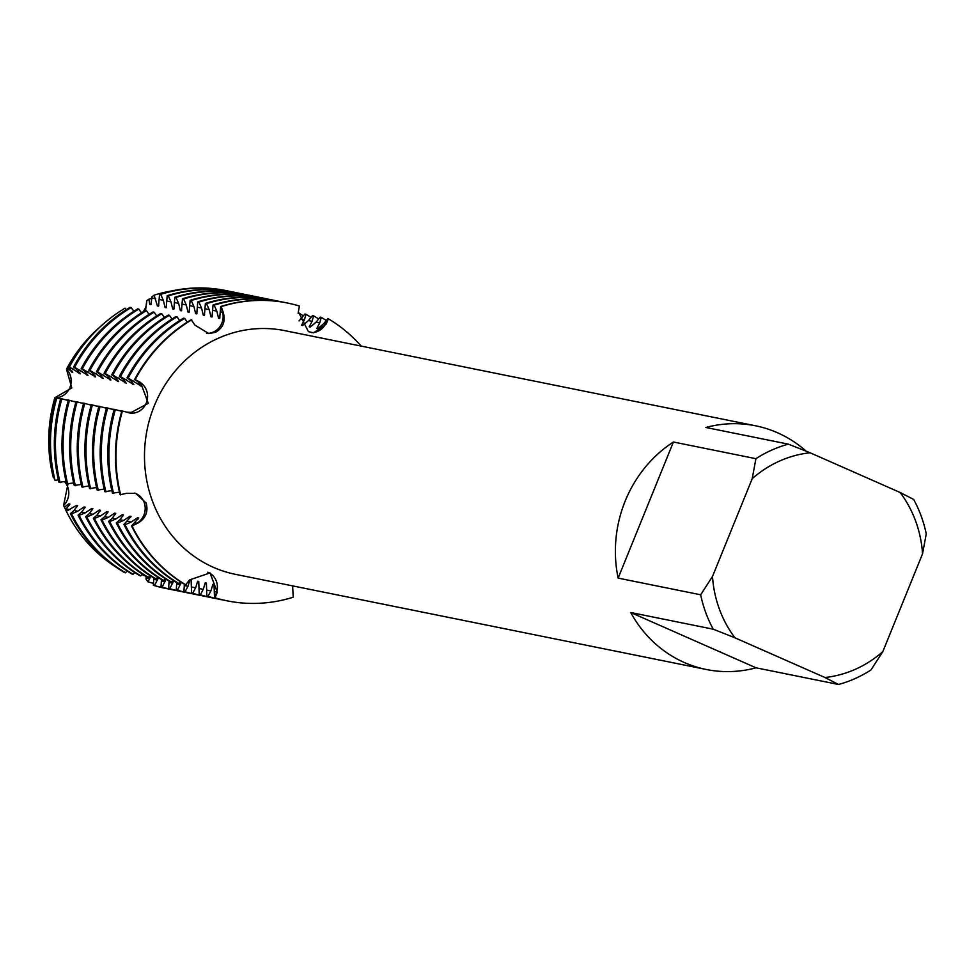 <?xml version="1.0" encoding="UTF-8"?>
<svg xmlns="http://www.w3.org/2000/svg" width="975" height="975" viewBox="0 0 975 975"><rect width="100%" height="100%" fill="white"/><g stroke="black" fill="none" stroke-linecap="round" stroke-linejoin="round"><path stroke-width="1.46" d="M54.99 397.739A16.453 15.234 101.4 0 0 69.907 387.465A16.453 15.234 101.4 0 0 66.471 369.172L67.336 368.416L72.723 372.304L68.591 367.514L69.408 366.978L80.364 373.852L77.049 369.659L73.527 367.075L74.648 367.295L88.006 375.399L84.691 371.207L81.169 368.623L82.29 368.842L95.635 376.947L92.333 372.742L88.81 370.159L89.932 370.39L103.277 378.483L99.974 374.29L96.452 371.707L97.573 371.926L110.918 380.031L107.616 375.838L104.093 373.254L105.202 373.474L118.56 381.578L115.257 377.374L111.735 374.79L112.844 375.022L126.202 383.114L122.899 378.922L119.377 376.338L120.486 376.557L133.843 384.662L130.54 380.469L127.018 377.886L128.127 378.105L141.485 386.21L138.17 382.005L134.66 379.421L139.998 382.383A16.453 15.234 -78.6 0 1 146.64 402.041A16.453 15.234 -78.6 0 1 129.504 412.998A16.453 15.234 101.4 0 0 146.287 402.955A16.453 15.234 101.4 0 0 139.998 382.383L135.208 379.543L140.583 382.492L148.273 403.321L130.028 413.095L121.887 410.865A151.942 140.778 101.4 0 0 120.108 494.752L126.616 493.301L135.744 493.411L146.153 503.039C148.468 511.802 145.616 518.566 137.597 523.331L131.552 526A151.942 140.778 101.4 0 0 185.567 584.915L189.503 579.942L210.015 572.91L217.303 592.203L215.061 597.785A151.942 140.778 -78.6 0 0 293.231 597.212L292.61 585.89M143.081 311.805A16.453 15.234 101.4 0 0 146.75 300.678L148.834 299.203L149.797 304.407L150.918 304.627L152.027 296.79L154.087 295.193L157.438 305.943L158.559 306.174L159.559 294.145L160.668 294.377L163.349 300.337L165.08 307.491L166.201 307.71L167.188 295.693L168.309 295.913L170.991 301.872L172.721 309.038L173.842 309.258L174.83 297.241L175.951 297.46L178.632 303.42L180.363 310.574L181.484 310.806L182.471 298.777L183.592 299.008L186.274 304.968L188.004 312.122L189.113 312.341L190.113 300.324L191.234 300.544L193.915 306.503L195.646 313.67L196.755 313.889L197.754 301.872L198.876 302.092L201.557 308.051L203.288 315.205L204.397 315.437L205.396 303.408L206.505 303.639L209.198 309.599L210.929 316.753L212.038 316.972L213.038 304.956L214.147 305.187L216.828 311.135L218.571 318.301L219.68 318.52L220.679 306.503L222.641 312.317A16.453 15.234 -78.6 0 1 206.529 333.34A16.453 15.234 101.4 0 0 213.391 332.073A16.453 15.234 101.4 0 0 222.641 312.317L221.24 306.613L223.238 312.414C225.7 321.348 223.104 327.978 215.475 332.317L208.808 333.596L194.915 325.102L191.185 319.702A151.942 140.778 101.4 0 0 134.66 379.421M144.178 502.527A16.453 15.234 101.4 0 0 134.331 493.058A16.453 15.234 -78.6 0 1 145.141 506.866A16.453 15.234 -78.6 0 1 137.012 523.197A16.453 15.234 101.4 0 0 144.178 502.527M208.297 572.435A16.453 15.234 101.4 0 0 207.663 572.179A16.453 15.234 -78.6 0 1 216.718 592.069A16.453 15.234 101.4 0 0 208.297 572.435M299.033 320.933L304.858 314.06L305.979 314.279L304.456 319.763L301.567 325.272L302.689 325.504L308.441 320.568L312.5 315.595L313.621 315.827L312.097 321.311L309.209 326.82L310.318 327.052L316.083 322.116L320.141 317.143L321.263 317.375L319.739 322.847L316.851 328.368L317.96 328.587L323.724 323.651L327.783 318.691L325.553 324.029A16.453 15.234 -78.6 0 1 311.427 332.585A16.453 15.234 101.4 0 0 325.553 324.029L328.343 318.801A151.942 140.778 -78.6 0 1 361.189 346.101A151.942 140.778 -78.6 0 0 328.343 318.801L326.162 324.127L313.572 332.828L308.405 331.634L298.362 311.866L299.41 306.04A151.942 140.778 -78.6 0 0 221.24 306.613A151.942 140.778 -78.6 0 1 287.332 302.981A151.942 140.778 -78.6 0 1 299.41 306.04M838.524 684.474L756.015 667.802L630.727 612.519L713.237 629.192L734.955 637.808L824.96 677.515L838.524 684.474A124.312 115.184 -78.6 0 0 870.98 669.947L882.838 651.605L922.545 553.824L926.25 533.837A124.312 115.184 -78.6 0 0 913.66 499.432L900.096 492.472L810.091 452.766L788.385 444.149L705.863 427.477A124.312 115.184 -78.6 0 1 755.564 425.795A124.312 115.184 -78.6 0 1 777.575 432.79A124.312 115.184 -78.6 0 1 806.154 451.181M756.015 667.802A124.312 115.184 -78.6 0 1 706.314 669.484A124.312 115.184 -78.6 0 1 684.304 662.5A124.312 115.184 -78.6 0 1 630.727 612.519M706.314 669.484L235.402 574.324A124.312 115.184 -78.6 0 1 213.391 567.328A124.312 115.184 -78.6 0 1 150.162 417.568A124.312 115.184 -78.6 0 1 284.651 330.622L515.97 377.41M755.564 425.795L536.177 381.457A124.312 115.184 101.4 0 0 535.287 381.286L514.215 377.02M67.336 368.404A144.044 133.465 -78.6 0 1 99.365 327.527L98.243 328.526A142.131 131.686 -78.6 0 0 66.471 369.172L71.809 387.904L54.868 397.739L71.809 387.904L66.471 369.172A142.131 131.686 -78.6 0 1 98.804 328.027M293.231 597.212A151.942 140.778 -78.6 0 1 227.138 600.844A151.942 140.778 -78.6 0 1 215.061 597.785L216.718 592.069L214.5 597.675L214.037 584.537L212.928 584.305L210.905 590.887L207.98 596.359L206.858 596.139L206.395 582.989L205.286 582.758L203.263 589.351L200.338 594.811L199.217 594.592L198.754 581.441L197.645 581.222L195.622 587.803L192.697 593.275L191.575 593.044L191.112 579.906L190.003 579.674L187.98 586.255L185.055 591.727L183.934 591.496L184.36 584.183M132.1 526.11L137.012 523.197L132.1 526.11A151.942 140.778 -78.6 0 0 186.127 585.024A151.942 140.778 -78.6 0 1 132.1 526.11M131.552 526L138.682 517.981L137.572 517.762L131.198 522.027L125.019 524.684L123.91 524.452L131.052 516.445L129.931 516.214L123.557 520.479L117.378 523.136L116.269 522.917L119.913 519.748L123.411 514.898L122.289 514.678L115.915 518.944L109.736 521.601L108.627 521.369L112.271 518.2L115.769 513.35L114.648 513.13L108.286 517.396L102.095 520.053L100.986 519.821L104.63 516.653L108.127 511.814L107.006 511.582L100.644 515.848L94.453 518.505L93.344 518.286L96.988 515.117L100.486 510.266L99.365 510.035L93.003 514.312L86.824 516.969L85.702 516.738L89.347 513.569L92.844 508.718L91.735 508.499L85.361 512.765L79.182 515.422L78.061 515.19L81.705 512.021L85.203 507.183L84.094 506.951L77.72 511.217L71.541 513.874L70.419 513.654L74.063 510.486L77.561 505.635L76.452 505.403L66.349 511.278L65.581 509.669L69.92 504.087L68.811 503.868L64.387 507.171L63.582 505.489L67.933 484.124L63.582 505.489A16.453 15.234 101.4 0 0 64.472 481.674M65.544 481.443L66.166 482.04L65.544 481.443M146.738 300.678L145.555 310.477L146.738 300.678M135.208 379.543A151.942 140.778 -78.6 0 1 191.746 319.812A151.942 140.778 -78.6 0 0 135.208 379.543M122.448 410.975A151.942 140.778 -78.6 0 0 120.668 494.861A151.942 140.778 -78.6 0 1 122.448 410.975L119.291 410.658M53.186 477.08A142.131 131.686 -78.6 0 1 54.868 397.739A142.131 131.686 -78.6 0 0 53.186 477.08L54.088 477.701M673.408 442.004L755.918 458.689L752.213 478.676L712.506 576.457L700.659 594.787L618.138 578.114L673.408 442.004A124.312 115.184 -78.6 0 0 618.138 578.114M734.955 637.808A113.258 104.934 -78.6 0 1 712.506 576.457M882.838 651.605A113.258 104.934 -78.6 0 1 824.96 677.515M900.096 492.472A113.258 104.934 -78.6 0 1 922.545 553.824M752.213 478.676A113.258 104.934 -78.6 0 1 810.091 452.766M713.237 629.192A124.312 115.184 -78.6 0 1 700.659 594.787M755.918 458.689A124.312 115.184 -78.6 0 1 788.385 444.149M298.228 312.719L298.155 313.402M121.753 411.352L114.246 409.317A151.942 140.778 101.4 0 0 112.466 493.204L119.498 492.156M114.112 409.805L106.616 407.769A151.942 140.778 101.4 0 0 104.837 491.656L111.857 490.608M106.47 408.269L98.975 406.234A151.942 140.778 101.4 0 0 97.195 490.12L104.215 489.072M98.828 406.721L91.333 404.686A151.942 140.778 101.4 0 0 89.554 488.572L96.574 487.524M91.187 405.173L83.692 403.138A151.942 140.778 101.4 0 0 81.912 487.025L88.932 485.977M83.545 403.638L76.05 401.59A151.942 140.778 101.4 0 0 74.271 485.477L81.291 484.429M75.904 402.09L68.408 400.055A151.942 140.778 101.4 0 0 66.629 483.941L73.649 482.893M68.262 400.542L60.767 398.507A151.942 140.778 101.4 0 0 58.987 482.393L66.007 481.345M60.621 399.007L56.221 397.995A147.359 136.524 101.4 0 0 54.49 479.359L55.088 480.504L58.366 479.798M128.091 412.62L130.869 412.352L126.579 412.181M120.839 411.097L121.838 411.048M113.197 409.549L114.197 409.512M114.806 409.427L111.662 409.11M105.556 408.013L106.555 407.964M107.165 407.879L104.02 407.574M97.914 406.465L98.914 406.417M99.523 406.343L96.379 406.027M90.273 404.918L91.272 404.881M91.882 404.796L88.737 404.479M82.631 403.37L83.631 403.333M84.24 403.248L81.096 402.943M74.99 401.834L75.989 401.785M76.598 401.712L73.454 401.395M67.36 400.286L68.347 400.25M68.957 400.164L65.812 399.847M59.719 398.738L60.718 398.702M61.315 398.617L58.183 398.312M56.172 398.141L54.868 397.739M70.419 513.654A151.942 140.778 101.4 0 0 124.447 572.557L125.556 572.788L127.042 570.96M78.061 515.19A151.942 140.778 101.4 0 0 132.076 574.104L133.197 574.324L134.684 572.508M85.702 516.738A151.942 140.778 101.4 0 0 139.718 575.652L140.839 575.872L142.326 574.056M93.344 518.286A151.942 140.778 101.4 0 0 147.359 577.188L148.48 577.419L149.967 575.591M100.986 519.821A151.942 140.778 101.4 0 0 155.001 578.736L156.122 578.955L157.609 577.139M108.627 521.369A151.942 140.778 101.4 0 0 162.642 580.283L163.763 580.503L165.25 578.687M116.269 522.917A151.942 140.778 101.4 0 0 170.284 581.819L171.393 582.051L172.892 580.222M123.91 524.452A151.942 140.778 101.4 0 0 177.925 583.367L179.034 583.586L180.533 581.77M181.399 582.343L177.413 590.18L176.292 589.96L176.719 582.648M173.757 580.795L169.772 588.644L168.663 588.413L169.077 581.1M166.116 579.247L162.13 587.096L161.021 586.865L161.436 579.552M158.486 577.7L154.489 585.548L153.38 585.329L153.794 578.017M150.845 576.164L148.005 581.843L146.031 579.187L146.153 576.469M143.203 574.616L142.984 575.189L142.179 574.226M187.285 322.103L184.665 318.386L183.556 318.155A151.942 140.778 101.4 0 0 127.018 377.886M179.644 320.556L177.023 316.838L175.914 316.607A151.942 140.778 101.4 0 0 119.377 376.338M172.002 319.008L169.382 315.291L168.273 315.071A151.942 140.778 101.4 0 0 111.735 374.79M164.373 317.472L161.74 313.743L160.631 313.523A151.942 140.778 101.4 0 0 104.093 373.254M156.731 315.924L154.099 312.207L152.99 311.976A151.942 140.778 101.4 0 0 96.452 371.707M149.09 314.377L146.457 310.659L145.348 310.44A151.942 140.778 101.4 0 0 88.81 370.159M141.448 312.829L138.828 309.112L137.707 308.892A151.942 140.778 101.4 0 0 81.169 368.623M133.807 311.293L131.186 307.576L130.065 307.344A151.942 140.778 101.4 0 0 73.527 367.075M126.165 309.745L125.068 308.185A149.577 138.584 -78.6 0 0 102.607 324.626A149.577 138.584 -78.6 0 0 69.408 366.978M287.052 302.933A151.942 140.778 101.4 0 0 286.772 302.872A151.942 140.778 101.4 0 0 220.679 306.503M214.5 597.675A151.942 140.778 101.4 0 0 226.578 600.722A151.942 140.778 101.4 0 0 226.858 600.783M140.363 385.978A139.23 129.005 -78.6 0 1 140.863 385.028M218.571 318.301A139.23 129.005 -78.6 0 1 219.911 317.862M138.182 519.005A139.23 129.005 -78.6 0 1 137.572 517.762M214.073 584.671A139.23 129.005 -78.6 0 1 212.928 584.305M128.127 378.105A151.942 140.778 -78.6 0 1 184.665 318.386M113.588 493.423A151.942 140.778 -78.6 0 1 115.367 409.537M214.147 305.187A151.942 140.778 -78.6 0 1 280.239 301.555A151.942 140.778 -78.6 0 1 283.493 302.262M179.034 583.586A151.942 140.778 -78.6 0 1 125.019 524.684M321.263 317.375A151.942 140.778 -78.6 0 1 326.296 320.507M223.324 600.027A151.942 140.778 -78.6 0 1 220.058 599.406A151.942 140.778 -78.6 0 1 207.98 596.359M279.691 301.446A151.942 140.778 101.4 0 0 279.13 301.336A151.942 140.778 101.4 0 0 213.038 304.956M206.858 596.139A151.942 140.778 101.4 0 0 218.936 599.186A151.942 140.778 101.4 0 0 219.497 599.296M132.722 384.43A139.23 129.005 -78.6 0 1 133.222 383.492M210.929 316.753A139.23 129.005 -78.6 0 1 212.27 316.327M130.54 517.457A139.23 129.005 -78.6 0 1 129.931 516.214M206.432 583.123A139.23 129.005 -78.6 0 1 205.286 582.758M120.486 376.557A151.942 140.778 -78.6 0 1 177.023 316.838M105.946 491.888A151.942 140.778 -78.6 0 1 107.725 408.001M206.505 303.639A151.942 140.778 -78.6 0 1 272.61 300.007A151.942 140.778 -78.6 0 1 275.864 300.714M171.393 582.051A151.942 140.778 -78.6 0 1 117.378 523.136M313.621 315.827A151.942 140.778 -78.6 0 1 318.654 318.971M215.682 598.479A151.942 140.778 -78.6 0 1 212.416 597.858A151.942 140.778 -78.6 0 1 200.338 594.811M272.049 299.898A151.942 140.778 101.4 0 0 271.489 299.788A151.942 140.778 101.4 0 0 205.396 303.408M199.217 594.592A151.942 140.778 101.4 0 0 211.295 597.638A151.942 140.778 101.4 0 0 211.855 597.748M125.093 382.895A139.23 129.005 -78.6 0 1 125.592 381.944M203.288 315.205A139.23 129.005 -78.6 0 1 204.628 314.779M122.899 515.921A139.23 129.005 -78.6 0 1 122.289 514.678M198.79 581.575A139.23 129.005 -78.6 0 1 197.645 581.222M112.844 375.022A151.942 140.778 -78.6 0 1 169.382 315.291M98.304 490.34A151.942 140.778 -78.6 0 1 100.084 406.453M198.876 302.092A151.942 140.778 -78.6 0 1 264.968 298.472A151.942 140.778 -78.6 0 1 268.223 299.167M163.763 580.503A151.942 140.778 -78.6 0 1 109.736 521.601M305.979 314.279A151.942 140.778 -78.6 0 1 311.013 317.423M208.041 596.932A151.942 140.778 -78.6 0 1 204.774 596.322A151.942 140.778 -78.6 0 1 192.697 593.275M264.408 298.35A151.942 140.778 101.4 0 0 263.847 298.24A151.942 140.778 101.4 0 0 197.754 301.872M191.575 593.044A151.942 140.778 101.4 0 0 203.653 596.091A151.942 140.778 101.4 0 0 204.214 596.2M117.451 381.347A139.23 129.005 -78.6 0 1 117.951 380.396M195.646 313.67A139.23 129.005 -78.6 0 1 196.987 313.231M115.257 514.373A139.23 129.005 -78.6 0 1 114.648 513.13M191.149 580.028A139.23 129.005 -78.6 0 1 190.003 579.674M105.202 373.474A151.942 140.778 -78.6 0 1 161.74 313.743M90.663 488.792A151.942 140.778 -78.6 0 1 92.442 404.905M191.234 300.544A151.942 140.778 -78.6 0 1 257.327 296.924A151.942 140.778 -78.6 0 1 260.581 297.619M156.122 578.955A151.942 140.778 -78.6 0 1 102.095 520.053M298.338 312.743A151.942 140.778 -78.6 0 1 303.371 315.876M200.399 595.396A151.942 140.778 -78.6 0 1 197.133 594.774A151.942 140.778 -78.6 0 1 185.055 591.727M256.766 296.814A151.942 140.778 101.4 0 0 256.206 296.692A151.942 140.778 101.4 0 0 190.113 300.324M183.934 591.496A151.942 140.778 101.4 0 0 196.012 594.555A151.942 140.778 101.4 0 0 196.572 594.665M109.809 379.799A139.23 129.005 -78.6 0 1 110.309 378.861M188.004 312.122A139.23 129.005 -78.6 0 1 189.345 311.695M107.616 512.826A139.23 129.005 -78.6 0 1 107.006 511.582M97.573 371.926A151.942 140.778 -78.6 0 1 154.099 312.207M83.021 487.256A151.942 140.778 -78.6 0 1 84.801 403.37M183.592 299.008A151.942 140.778 -78.6 0 1 249.685 295.376A151.942 140.778 -78.6 0 1 252.939 296.083M148.48 577.419A151.942 140.778 -78.6 0 1 94.453 518.505M192.757 593.848A151.942 140.778 -78.6 0 1 189.491 593.227A151.942 140.778 -78.6 0 1 177.413 590.18M249.125 295.267A151.942 140.778 101.4 0 0 248.564 295.157A151.942 140.778 101.4 0 0 182.471 298.777M176.292 589.96A151.942 140.778 101.4 0 0 188.382 593.007A151.942 140.778 101.4 0 0 188.931 593.117M102.168 378.263A139.23 129.005 -78.6 0 1 102.667 377.313M180.363 310.574A139.23 129.005 -78.6 0 1 181.703 310.147M99.986 511.29A139.23 129.005 -78.6 0 1 99.365 510.035M89.932 370.39A151.942 140.778 -78.6 0 1 146.457 310.659M75.38 485.708A151.942 140.778 -78.6 0 1 77.159 401.822M175.951 297.46A151.942 140.778 -78.6 0 1 242.044 293.841A151.942 140.778 -78.6 0 1 245.298 294.535M140.839 575.872A151.942 140.778 -78.6 0 1 86.824 516.969M185.128 592.3A151.942 140.778 -78.6 0 1 181.85 591.691A151.942 140.778 -78.6 0 1 169.772 588.644M241.483 293.719A151.942 140.778 101.4 0 0 240.923 293.609A151.942 140.778 101.4 0 0 174.83 297.241M168.663 588.413A151.942 140.778 101.4 0 0 180.741 591.459A151.942 140.778 101.4 0 0 181.289 591.569M94.526 376.716A139.23 129.005 -78.6 0 1 95.026 375.765M172.721 309.038A139.23 129.005 -78.6 0 1 174.062 308.6M92.345 509.742A139.23 129.005 -78.6 0 1 91.735 508.499M82.29 368.842A151.942 140.778 -78.6 0 1 138.828 309.112M67.738 484.161A151.942 140.778 -78.6 0 1 69.517 400.274M168.309 295.913A151.942 140.778 -78.6 0 1 234.402 292.293A151.942 140.778 -78.6 0 1 237.656 292.988M133.197 574.324A151.942 140.778 -78.6 0 1 79.182 515.422M177.487 590.765A151.942 140.778 -78.6 0 1 174.208 590.143A151.942 140.778 -78.6 0 1 162.13 587.096M233.842 292.183A151.942 140.778 101.4 0 0 233.293 292.061A151.942 140.778 101.4 0 0 167.188 295.693M161.021 586.865A151.942 140.778 101.4 0 0 173.099 589.924A151.942 140.778 101.4 0 0 173.66 590.033M86.885 375.168A139.23 129.005 -78.6 0 1 87.384 374.229M165.08 307.491A139.23 129.005 -78.6 0 1 166.42 307.064M84.703 508.194A139.23 129.005 -78.6 0 1 84.094 506.951M74.648 367.295A151.942 140.778 -78.6 0 1 131.186 307.576M60.109 482.625A151.942 140.778 -78.6 0 1 61.888 398.738M160.668 294.377A151.942 140.778 -78.6 0 1 226.761 290.745A151.942 140.778 -78.6 0 1 230.015 291.452M125.556 572.788A151.942 140.778 -78.6 0 1 71.541 513.874M169.845 589.217A151.942 140.778 -78.6 0 1 166.567 588.595A151.942 140.778 -78.6 0 1 154.489 585.548M226.2 290.635A151.942 140.778 101.4 0 0 225.652 290.526A151.942 140.778 101.4 0 0 159.559 294.145M153.38 585.329A151.942 140.778 101.4 0 0 165.457 588.376A151.942 140.778 101.4 0 0 166.018 588.486M79.243 373.632A139.23 129.005 -78.6 0 1 79.743 372.682M157.438 305.943A139.23 129.005 -78.6 0 1 158.779 305.516M77.062 506.659A139.23 129.005 -78.6 0 1 76.452 505.403M55.088 480.504A149.577 138.584 -78.6 0 1 56.843 397.922M154.087 295.193A149.577 138.584 -78.6 0 1 171.685 290.94M115.891 567.036A149.577 138.584 -78.6 0 1 66.349 511.278M153.502 583.379A149.577 138.584 -78.6 0 1 148.005 581.843M102.607 324.626L101.303 325.784A147.359 136.524 101.4 0 0 68.591 367.514M99.365 327.527A144.044 133.465 -78.6 0 1 100.327 326.662M53.625 477.75A144.044 133.465 -78.6 0 1 55.319 398.007M148.834 299.203A144.044 133.465 -78.6 0 1 152.063 298.228M65.63 509.633A144.044 133.465 -78.6 0 1 64.387 507.171M145.104 575.823A144.044 133.465 -78.6 0 1 142.984 575.189M71.602 372.084A139.23 129.005 -78.6 0 1 72.101 371.134M149.797 304.407A139.23 129.005 -78.6 0 1 151.149 303.968M69.42 505.111A139.23 129.005 -78.6 0 1 68.811 503.868M220.825 311.951L222.641 312.317A67.653 21.231 -114.1 0 0 223.238 312.414M138.17 382.005L139.998 382.383A67.653 5.07 -157.9 0 0 140.583 382.492M323.724 323.651L325.553 324.029A67.653 24.948 -66.2 0 0 326.162 324.127M214.89 591.691L216.718 592.069A67.653 24.948 113.8 0 1 217.303 592.203M135.184 522.832L137.012 523.197A67.653 14.052 159.9 0 1 137.597 523.331M304.456 319.763L300.8 319.02M312.097 321.311L308.441 320.568M319.739 322.847L316.083 322.116M73.064 368.855L69.408 368.111M80.706 370.39L77.049 369.659M88.347 371.938L84.691 371.207M95.989 373.486L92.333 372.742M103.63 375.034L99.974 374.29M111.272 376.569L107.616 375.838M118.913 378.117L115.257 377.374M126.543 379.665L122.899 378.922M134.184 381.201L130.54 380.469M210.905 590.887L207.248 590.155M203.263 589.351L199.607 588.607M195.622 587.803L191.965 587.06M187.98 586.255L184.324 585.524M180.338 584.72L176.682 583.976M172.697 583.172L169.041 582.428M165.055 581.624L161.399 580.893M157.414 580.076L153.757 579.345M149.772 578.541L146.116 577.797M131.198 522.027L127.542 521.284M123.557 520.479L119.913 519.748M115.915 518.944L112.271 518.2M108.286 517.396L104.63 516.653M100.644 515.848L96.988 515.117M93.003 514.312L89.347 513.569M85.361 512.765L81.705 512.021M77.72 511.217L74.063 510.486M70.078 509.681L66.422 508.938M155.708 298.789L152.051 298.045M163.349 300.337L159.693 299.593M170.991 301.872L167.334 301.141M178.632 303.42L174.976 302.677M186.274 304.968L182.618 304.224M193.915 306.503L190.259 305.772M201.557 308.051L197.901 307.32M209.198 309.599L205.542 308.856M216.828 311.135L213.184 310.403M279.13 301.336L280.239 301.555M218.936 599.186L220.058 599.406M271.489 299.788L272.61 300.007M211.295 597.638L212.416 597.858M263.847 298.24L264.968 298.472M203.653 596.091L204.774 596.322M256.206 296.692L257.327 296.924M196.012 594.555L197.133 594.774M248.564 295.157L249.685 295.376M188.382 593.007L189.491 593.227M240.923 293.609L242.044 293.841M180.741 591.459L181.85 591.691M233.293 292.061L234.402 292.293M173.099 589.924L174.208 590.143M225.652 290.526L226.761 290.745M165.457 588.376L166.567 588.595"/></g></svg>
